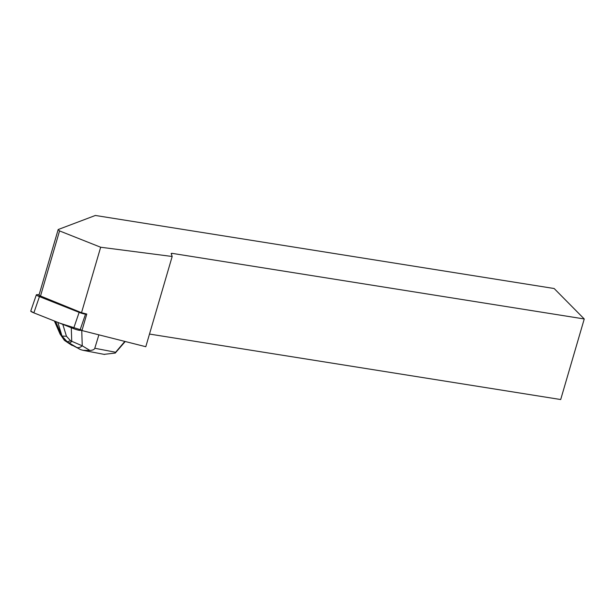 <?xml version="1.0" encoding="UTF-8"?>
<svg xmlns="http://www.w3.org/2000/svg" width="615" height="615" viewBox="0 0 615 615"><rect width="100%" height="100%" fill="white"/><g stroke="black" fill="none" stroke-linecap="round" stroke-linejoin="round"><path stroke-width="0.92" d="M39.16 294.585L36.677 294.708A5.204 0.715 19 0 0 36.339 294.839A5.204 0.715 19 0 0 39.445 296.615L79.143 312.374A5.204 0.715 19 0 0 85.531 314.104L86.784 314.042L81.956 330.555L145.793 346.714L172.177 256.486L100.668 247.238L59.555 230.917L58.179 229.533L95.371 215.465L554.153 288.52L584.25 318.97L560.696 399.535L149.491 334.06M82.049 330.247L79.95 330.355A5.204 0.715 -161 0 1 73.554 328.625L33.856 312.866A5.204 0.715 -161 0 1 30.75 311.082L33.871 312.866L59.955 323.221L82.049 330.247M584.25 318.97L171.77 253.295L171.17 253.526L172.177 256.486M171.77 253.295L171.454 254.372M58.179 229.533L38.93 295.369L81.518 312.704L86.784 314.042M100.668 247.238L81.518 312.704M40.406 296.384L59.555 230.917M104.058 354.355L115.259 353.064L115.628 352.264L94.795 348.259C94.387 349.505 92.765 350.243 89.944 350.465L82.249 345.815L70.587 340.787L66.451 336.251L62.792 324.351M115.259 353.064L125.229 341.51M72.155 345.469L69.818 343.977A7.649 6.15 122.6 0 1 69.403 343.731L80.896 349.72L83.056 350.312L89.944 350.465M98.884 334.837L94.795 348.259M64.721 340.526L61.969 336.036L67.196 341.756L64.306 340.226L60.07 334.053M61.969 336.036L60.316 334.522M57.856 322.391L61.984 336.044M62.061 336.082L66.451 336.251M67.196 341.756L70.587 340.787M66.812 341.602L68.842 342.77A7.649 2.629 -60 0 0 71.732 341.448L71.286 327.718M81.741 330.263L82.249 345.815A7.649 4.866 121.2 0 1 76.567 347.337L79.658 349.205M69.818 343.977L65.79 341.248A7.649 7.303 127.6 0 1 64.821 340.625L64.306 340.226M85.531 314.104L79.95 330.355M39.445 296.615L33.856 312.866M73.554 328.625L79.143 312.374M124.83 341.41L115.628 352.264M61.892 335.998L55.573 321.484M68.842 342.77L76.567 347.337M65.79 341.248L65.205 340.802M36.339 294.839L30.75 311.082M83.048 350.319L104.573 354.455M69.403 343.731L64.821 340.625M60.062 334.03L54.389 321.015"/></g></svg>
